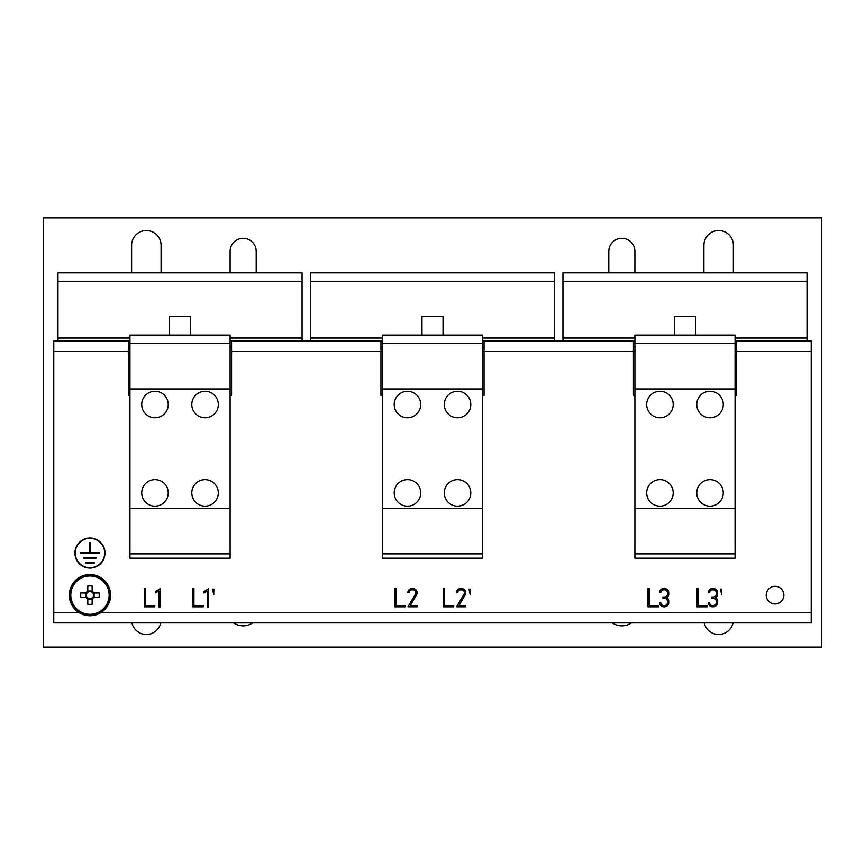 <?xml version="1.0" encoding="UTF-8"?>
<svg xmlns="http://www.w3.org/2000/svg" width="865" height="865" viewBox="0 0 865 865"><rect width="100%" height="100%" fill="white"/><g stroke="black" fill="none" stroke-linecap="round" stroke-linejoin="round"><path stroke-width="1.3" d="M161.074 272.799L161.074 245.238A14.727 14.727 0 0 0 146.347 230.512A14.727 14.727 0 0 0 131.621 245.238L131.621 272.799M634.91 272.799L634.91 251.337A13.04 13.04 0 0 0 621.87 238.297A13.04 13.04 0 0 0 608.819 251.337L608.819 272.799M256.181 272.799L256.181 251.337A13.04 13.04 0 0 0 243.13 238.297A13.04 13.04 0 0 0 230.09 251.337L230.09 272.799M733.379 272.799L733.379 245.238A14.727 14.727 0 0 0 718.653 230.512A14.727 14.727 0 0 0 703.926 245.238L703.926 272.799M154.976 417.773A13.256 13.256 0 0 1 141.719 404.517A13.256 13.256 0 0 1 154.976 391.261A13.256 13.256 0 0 1 168.232 404.517A13.256 13.256 0 0 1 154.976 417.773M154.976 479.632A13.256 13.256 0 0 0 141.719 492.888A13.256 13.256 0 0 0 154.976 506.144A13.256 13.256 0 0 0 168.232 492.888A13.256 13.256 0 0 0 154.976 479.632M205.048 417.773A13.256 13.256 0 0 1 191.792 404.517A13.256 13.256 0 0 1 205.048 391.261A13.256 13.256 0 0 1 218.304 404.517A13.256 13.256 0 0 1 205.048 417.773M205.048 479.632A13.256 13.256 0 0 0 191.792 492.888A13.256 13.256 0 0 0 205.048 506.144A13.256 13.256 0 0 0 218.304 492.888A13.256 13.256 0 0 0 205.048 479.632M710.024 479.632A13.256 13.256 0 0 0 696.768 492.888A13.256 13.256 0 0 0 710.024 506.144A13.256 13.256 0 0 0 723.281 492.888A13.256 13.256 0 0 0 710.024 479.632M710.024 417.773A13.256 13.256 0 0 1 696.768 404.517A13.256 13.256 0 0 1 710.024 391.261A13.256 13.256 0 0 1 723.281 404.517A13.256 13.256 0 0 1 710.024 417.773M659.952 479.632A13.256 13.256 0 0 0 646.696 492.888A13.256 13.256 0 0 0 659.952 506.144A13.256 13.256 0 0 0 673.208 492.888A13.256 13.256 0 0 0 659.952 479.632M659.952 417.773A13.256 13.256 0 0 1 646.696 404.517A13.256 13.256 0 0 1 659.952 391.261A13.256 13.256 0 0 1 673.208 404.517A13.256 13.256 0 0 1 659.952 417.773M457.542 479.632A13.256 13.256 0 0 0 444.286 492.888A13.256 13.256 0 0 0 457.542 506.144A13.256 13.256 0 0 0 470.798 492.888A13.256 13.256 0 0 0 457.542 479.632M457.542 417.773A13.256 13.256 0 0 1 444.286 404.517A13.256 13.256 0 0 1 457.542 391.261A13.256 13.256 0 0 1 470.798 404.517A13.256 13.256 0 0 1 457.542 417.773M407.458 417.773A13.256 13.256 0 0 1 394.202 404.517A13.256 13.256 0 0 1 407.458 391.261A13.256 13.256 0 0 1 420.714 404.517A13.256 13.256 0 0 1 407.458 417.773M407.458 479.632A13.256 13.256 0 0 0 394.202 492.888A13.256 13.256 0 0 0 407.458 506.144A13.256 13.256 0 0 0 420.714 492.888A13.256 13.256 0 0 0 407.458 479.632M775.04 586.308A8.834 8.834 0 0 0 766.206 595.142A8.834 8.834 0 0 0 775.04 603.975A8.834 8.834 0 0 0 783.874 595.142A8.834 8.834 0 0 0 775.04 586.308M165.28 335.079L194.744 335.079M417.773 335.079L447.227 335.079M670.256 335.079L699.72 335.079M89.96 567.786A14.727 14.727 0 0 0 104.687 553.059A14.727 14.727 0 0 0 89.96 538.333A14.727 14.727 0 0 0 75.233 553.059A14.727 14.727 0 0 0 89.96 567.786M89.96 538.019A15.04 15.04 0 0 0 74.92 553.059A15.04 15.04 0 0 0 89.96 568.11A15.04 15.04 0 0 0 105 553.059A15.04 15.04 0 0 0 89.96 538.019M674.462 334.658L674.462 316.568L695.503 316.568L695.503 334.658M421.979 334.658L421.979 316.568L443.021 316.568L443.021 334.658M169.497 334.658L169.497 316.568L190.538 316.568L190.538 334.658M89.96 574.522A20.619 20.619 0 0 1 110.579 595.142A20.619 20.619 0 0 1 89.96 615.761A20.619 20.619 0 0 1 69.341 595.142A20.619 20.619 0 0 1 89.96 574.522M93.755 592.979L92.815 592.979A3.579 3.579 0 0 0 87.106 592.979A3.579 3.579 0 0 0 92.123 597.996A3.579 3.579 0 0 0 92.815 597.315L99.172 597.315A33.097 14.77 90 0 0 99.205 595.142A33.097 14.77 90 0 0 99.172 592.979L93.755 592.979A4.368 4.368 0 0 0 92.123 591.346L92.123 585.929A33.097 14.77 0 0 0 87.798 585.929L87.798 591.346A4.368 4.368 0 0 0 86.165 592.979L80.748 592.979A33.097 14.77 -90 0 0 80.715 595.142A33.097 14.77 -90 0 0 80.748 597.315L86.165 597.315A4.368 4.368 0 0 0 87.798 598.937L87.798 604.354A33.097 14.77 180 0 0 92.123 604.354L92.123 598.937A4.368 4.368 0 0 0 93.755 597.315M89.96 615.134A19.992 19.992 0 0 0 109.952 595.142A19.992 19.992 0 0 0 89.96 575.16A19.992 19.992 0 0 0 69.968 595.142A19.992 19.992 0 0 0 89.96 615.134A19.992 19.992 0 0 1 69.968 595.142A19.992 19.992 0 0 1 89.96 575.16M109.131 595.142A19.171 19.171 0 0 0 89.96 575.971A19.171 19.171 0 0 0 70.789 595.142A19.171 19.171 0 0 0 89.96 614.312A19.171 19.171 0 0 0 109.131 595.142M230.09 343.502L129.934 343.502L129.934 335.079L230.09 335.079L230.09 388.947L129.934 388.947L129.934 558.185L230.09 558.185L230.09 553.903L129.934 553.903M230.09 388.947L230.09 508.458L129.934 508.458M735.066 343.502L634.91 343.502L634.91 335.079L735.066 335.079L735.066 508.458L634.91 508.458L634.91 558.185L735.066 558.185L735.066 553.903L634.91 553.903M735.066 388.947L634.91 388.947L634.91 508.458M482.573 343.502L382.427 343.502L382.427 335.079L482.573 335.079L482.573 508.458L382.427 508.458L382.427 558.185L482.573 558.185L482.573 553.903L382.427 553.903M482.573 388.947L382.427 388.947L382.427 508.458M131.967 622.919A14.727 14.727 0 0 0 160.739 622.919M612.355 622.919A16.835 16.835 0 0 0 631.374 622.919M233.626 622.919A16.835 16.835 0 0 0 252.645 622.919M704.261 622.919A14.727 14.727 0 0 0 733.033 622.919M43.25 217.883L43.25 647.117L821.75 647.117L821.75 217.883L43.25 217.883M87.106 592.979L86.165 592.979M86.165 597.315L87.106 597.315M85.819 592.979L85.819 597.315M92.123 591L87.798 591M92.815 597.315A3.579 3.579 0 0 0 92.815 592.979M94.101 597.315L94.101 592.979M92.123 598.937L92.123 597.996M87.798 597.996L87.798 598.937M92.123 592.287L92.123 591.346M87.798 591.346L87.798 592.287M87.798 599.283L92.123 599.283M129.934 343.502L129.934 388.947M230.09 508.458L230.09 553.903M735.066 508.458L735.066 553.903M634.91 343.502L634.91 388.947M482.573 508.458L482.573 553.903M382.427 343.502L382.427 388.947M310.47 281.222L554.53 281.222L554.53 272.799L310.47 272.799L310.47 340.972M554.53 281.222L554.53 338.031L482.573 338.031M382.427 338.031L310.47 338.031M554.53 338.031L554.53 340.972M562.953 281.222L807.023 281.222L807.023 272.799L562.953 272.799L562.953 340.972M807.023 281.222L807.023 338.031L735.066 338.031M634.91 338.031L562.953 338.031M807.023 338.031L807.023 340.972M57.977 281.222L302.047 281.222L302.047 272.799L57.977 272.799L57.977 340.972M302.047 281.222L302.047 338.031L230.09 338.031M129.934 338.031L57.977 338.031M302.047 338.031L302.047 340.972M735.066 395.262L736.537 395.262L736.537 351.493L735.066 351.493M634.91 351.493L633.44 351.493L633.44 395.262L634.91 395.262M482.573 395.262L484.054 395.262L484.054 351.493L482.573 351.493M382.427 351.493L380.946 351.493L380.946 395.262L382.427 395.262M230.09 395.262L231.561 395.262L231.561 351.493L230.09 351.493M129.934 351.493L128.463 351.493L128.463 395.262L129.934 395.262M85.754 562.531L94.166 562.531L94.166 563.158L85.754 563.158L85.754 562.531M96.275 557.482L96.275 558.109L83.645 558.109L83.645 557.482L96.275 557.482M89.646 542.539L89.646 552.746L80.488 552.746L80.488 553.373L99.432 553.373L99.432 552.746L90.274 552.746L90.274 542.539L89.646 542.539M484.054 340.972L633.44 340.972L633.44 351.493L484.054 351.493L484.054 340.972L482.573 340.972M382.427 340.972L380.946 340.972L380.946 351.493L231.561 351.493L231.561 340.972L230.09 340.972M736.537 340.972L811.229 340.972L811.229 351.493L736.537 351.493L736.537 340.972L735.066 340.972M634.91 340.972L633.44 340.972M53.771 340.972L128.463 340.972L128.463 351.493L53.771 351.493L53.771 340.972M129.934 340.972L128.463 340.972M231.561 340.972L380.946 340.972M736.537 347.287L735.066 347.287M634.91 347.287L633.44 347.287M484.054 347.287L482.573 347.287M382.427 347.287L380.946 347.287M231.561 347.287L230.09 347.287M129.934 347.287L128.463 347.287M53.771 351.493L53.771 622.919L811.229 622.919L811.229 351.493M698.044 588.492L696.768 588.492L696.768 606.841L707.289 606.841L707.289 605.565L698.044 605.565L698.044 588.492M711.765 598.321L713.344 598.321A2.898 2.898 0 0 1 716.242 601.218L716.242 602.602A2.898 2.898 0 0 1 713.344 605.5L712.468 605.5A2.898 2.898 0 0 1 709.57 602.602L708.262 602.602A4.206 4.206 0 0 0 712.468 606.808L713.344 606.808A4.206 4.206 0 0 0 717.561 602.602L717.561 601.218A4.206 4.206 0 0 0 715.604 597.672A4.206 4.206 0 0 0 717.561 594.114L717.561 592.741A4.206 4.206 0 0 0 713.344 588.524L712.468 588.524A4.206 4.206 0 0 0 708.262 592.741L709.57 592.741A2.898 2.898 0 0 1 712.468 589.843L713.344 589.843A2.898 2.898 0 0 1 716.242 592.741L716.242 594.114A2.898 2.898 0 0 1 713.344 597.012L711.765 597.012L711.765 598.321M721.648 594.763L721.767 589.108L720.415 589.108L721.648 594.763M662.947 598.321L664.536 598.321A2.898 2.898 0 0 1 667.434 601.218L667.434 602.602A2.898 2.898 0 0 1 664.536 605.5L663.66 605.5A2.898 2.898 0 0 1 660.763 602.602L659.444 602.602A4.206 4.206 0 0 0 663.66 606.808L664.536 606.808A4.206 4.206 0 0 0 668.742 602.602L668.742 601.218A4.206 4.206 0 0 0 666.796 597.672A4.206 4.206 0 0 0 668.742 594.114L668.742 592.741A4.206 4.206 0 0 0 664.536 588.524L663.66 588.524A4.206 4.206 0 0 0 659.444 592.741L660.763 592.741A2.898 2.898 0 0 1 663.66 589.843L664.536 589.843A2.898 2.898 0 0 1 667.434 592.741L667.434 594.114A2.898 2.898 0 0 1 664.536 597.012L662.947 597.012L662.947 598.321M649.226 588.492L647.95 588.492L647.95 606.841L658.47 606.841L658.47 605.565L649.226 605.565L649.226 588.492M470.214 594.763L470.333 589.108L468.981 589.108L470.214 594.763M458.926 605.5L465.089 594.925A4.206 4.206 0 0 0 461.488 588.524L460.613 588.524A4.206 4.206 0 0 0 456.406 592.741L457.715 592.741A2.898 2.898 0 0 1 460.613 589.843L461.488 589.843A2.898 2.898 0 0 1 463.964 594.244L456.569 606.808L465.705 606.808L465.705 605.5L458.926 605.5M444.502 588.492L443.226 588.492L443.226 606.841L453.747 606.841L453.747 605.565L444.502 605.565L444.502 588.492M410.324 605.5L416.487 594.925A4.206 4.206 0 0 0 412.886 588.524L412.01 588.524A4.206 4.206 0 0 0 407.804 592.741L409.113 592.741A2.898 2.898 0 0 1 412.01 589.843L412.886 589.843A2.898 2.898 0 0 1 415.362 594.244L407.966 606.808L417.103 606.808L417.103 605.5L410.324 605.5M395.9 588.492L394.624 588.492L394.624 606.841L405.144 606.841L405.144 605.565L395.9 605.565L395.9 588.492M213.731 594.763L213.85 589.108L212.498 589.108L213.731 594.763M208.552 588.687L203.978 591.487L203.978 593.001L207.254 591L207.254 606.981L208.552 606.981L208.552 588.687M193.911 588.492L192.636 588.492L192.636 606.841L203.156 606.841L203.156 605.565L193.911 605.565L193.911 588.492M160.101 588.676L155.646 591.401L155.646 592.882L158.836 590.936L158.836 606.981L160.101 606.981L160.101 588.676M145.515 588.492L144.25 588.492L144.25 606.841L154.77 606.841L154.77 605.565L145.515 605.565L145.515 588.492M53.771 612.398L78.672 612.398M101.248 612.398L811.229 612.398"/></g></svg>
